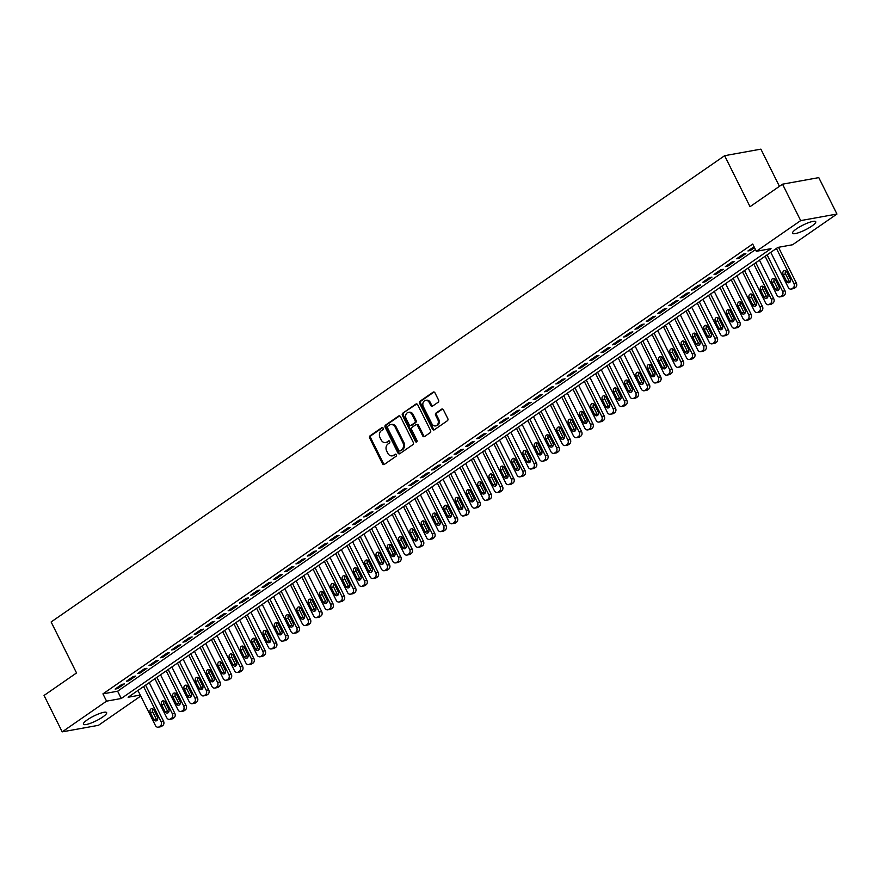 <?xml version="1.0" encoding="UTF-8"?>
<svg xmlns="http://www.w3.org/2000/svg" width="881" height="881" viewBox="0 0 881 881"><rect width="100%" height="100%" fill="white"/><g stroke="black" fill="none" stroke-linecap="round" stroke-linejoin="round"><path stroke-width="1.32" d="M383.136 428.111A1.145 0.914 -100.3 0 0 381.858 427.648L370.075 435.809A1.63 1.31 -100.3 0 0 369.679 438.011L382.508 463.736A1.63 1.31 -100.3 0 0 384.325 464.408L396.109 456.248A1.145 0.914 -100.3 0 0 395.117 454.244L393.587 455.301A5.22 4.185 -100.3 0 1 392.243 455.862A5.22 4.185 -100.3 0 1 387.761 453.175L386.693 451.039A5.22 4.185 -100.3 0 1 387.959 444.002L389.479 442.945A1.145 0.914 -100.3 0 0 388.488 440.94L386.957 441.998A5.22 4.185 -100.3 0 1 385.614 442.57A5.22 4.185 -100.3 0 1 381.132 439.883L380.063 437.736A5.22 4.185 -100.3 0 1 381.33 430.71L382.85 429.653A1.145 0.914 -100.3 0 0 383.136 428.111M811.775 226.109A12.973 2.654 -26.5 0 1 799.827 232.265A12.973 2.654 -26.5 0 1 792.515 233.278A12.973 2.654 -26.5 0 1 796.479 228.873A12.973 2.654 -26.5 0 1 808.428 222.717A12.973 2.654 -26.5 0 1 815.729 221.704A12.973 2.654 -26.5 0 1 811.775 226.109M102.681 717.035A12.973 2.654 -26.5 0 1 90.732 723.191A12.973 2.654 -26.5 0 1 83.42 724.204A12.973 2.654 -26.5 0 1 87.384 719.799A12.973 2.654 -26.5 0 1 99.333 713.632A12.973 2.654 -26.5 0 1 106.634 712.63A12.973 2.654 -26.5 0 1 102.681 717.035M438.154 402.232A1.63 1.31 -100.3 0 0 438.551 400.029L434.95 392.816A1.63 1.31 -100.3 0 0 433.133 392.155L420.039 401.218A1.63 1.31 -100.3 0 0 419.642 403.41L432.472 429.146A1.63 1.31 -100.3 0 0 434.3 429.807L447.383 420.744A1.63 1.31 -100.3 0 0 447.779 418.552L443.429 409.83A1.63 1.31 -100.3 0 0 441.612 409.169L436.007 413.046A1.63 1.31 -100.3 0 0 435.61 415.237L437.769 419.565A4.361 3.491 -100.3 0 1 435.577 425.919A4.361 3.491 -100.3 0 1 431.833 423.673L423.387 406.736A4.361 3.491 -100.3 0 1 425.578 400.381A4.361 3.491 -100.3 0 1 429.322 402.628L430.732 405.447A1.63 1.31 -100.3 0 0 432.549 406.108L438.154 402.232M140.729 696.045L98.474 725.305L62.21 731.858L44.05 695.45L76.537 672.952L51.12 621.975L724.623 155.695L750.039 206.683L782.526 184.184L800.686 220.602L836.95 214.039L792.592 244.753L777.89 247.407L128.119 697.256L140.244 695.065M62.21 731.858L106.557 701.155L121.259 698.501L771.029 248.651L756.327 251.305L800.686 220.602M756.327 251.305L752.693 244.026L102.934 693.876L106.557 701.155M400.459 416.691A1.63 1.31 -100.3 0 0 398.63 416.03L385.548 425.094A1.63 1.31 -100.3 0 0 385.151 427.296L397.981 453.032A1.63 1.31 -100.3 0 0 399.798 453.693L412.892 444.63A1.63 1.31 -100.3 0 0 413.288 442.427L400.459 416.691M402.793 413.156L415.876 404.093A1.63 1.31 -100.3 0 1 417.704 404.753L430.534 430.49A1.63 1.31 -100.3 0 1 430.137 432.692L424.532 436.569A1.63 1.31 -100.3 0 1 422.715 435.908L417.506 425.468A1.63 1.31 -100.3 0 0 415.689 424.807L411.978 427.373A1.63 1.31 -100.3 0 0 411.581 429.576L416.999 440.445A1.145 0.914 -100.3 0 1 415.447 441.513L402.397 415.347A1.63 1.31 -100.3 0 1 402.793 413.156L416.812 403.95M121.897 684.372L115.125 689.063L117.569 688.623L124.353 683.931L121.897 684.372M133.196 676.553L126.424 681.244L128.868 680.804L135.652 676.101L133.196 676.553M144.506 668.723L137.722 673.425L140.167 672.974L146.951 668.283L144.506 668.723M155.805 660.904L149.021 665.596L151.477 665.155L158.25 660.464L155.805 660.904M167.104 653.074L160.32 657.777L162.776 657.325L169.548 652.634L167.104 653.074M178.403 645.255L171.619 649.947L174.075 649.506L180.847 644.815L178.403 645.255M189.701 637.437L182.918 642.128L185.373 641.687L192.157 636.985L189.701 637.437M201 629.607L194.227 634.298L196.672 633.857L203.456 629.166L201 629.607M212.299 621.788L205.526 626.479L207.971 626.039L214.755 621.347L212.299 621.788M223.609 613.958L216.825 618.66L219.27 618.209L226.054 613.517L223.609 613.958M234.908 606.139L228.124 610.83L230.569 610.39L237.352 605.699L234.908 606.139M246.206 598.32L239.423 603.011L241.879 602.571L248.651 597.869L246.206 598.32M257.505 590.49L250.722 595.182L253.177 594.741L259.95 590.05L257.505 590.49M268.804 582.671L262.02 587.363L264.476 586.922L271.26 582.22L268.804 582.671M280.103 574.841L273.33 579.544L275.775 579.092L282.559 574.401L280.103 574.841M291.402 567.023L284.629 571.714L287.074 571.273L293.858 566.582L291.402 567.023M302.701 559.193L295.928 563.895L298.373 563.444L305.156 558.752L302.701 559.193M314.01 551.374L307.227 556.065L309.671 555.625L316.455 550.933L314.01 551.374M325.309 543.555L318.526 548.246L320.981 547.806L327.754 543.103L325.309 543.555M336.608 535.725L329.824 540.416L332.28 539.976L339.053 535.285L336.608 535.725M347.907 527.906L341.123 532.598L343.579 532.157L350.363 527.466L347.907 527.906M359.206 520.076L352.422 524.779L354.878 524.327L361.662 519.636L359.206 520.076M370.505 512.257L363.732 516.949L366.177 516.508L372.96 511.817L370.505 512.257M381.803 504.439L375.031 509.13L377.475 508.689L384.259 503.987L381.803 504.439M393.113 496.609L386.33 501.3L388.774 500.86L395.558 496.168L393.113 496.609M404.412 488.79L397.628 493.481L400.084 493.041L406.857 488.338L404.412 488.79M415.711 480.96L408.927 485.662L411.383 485.211L418.156 480.519L415.711 480.96M427.01 473.141L420.226 477.832L422.682 477.392L429.454 472.701L427.01 473.141M438.309 465.311L431.525 470.014L433.981 469.562L440.764 464.871L438.309 465.311M449.607 457.492L442.835 462.184L445.279 461.743L452.063 457.052L449.607 457.492M460.906 449.673L454.133 454.365L456.578 453.924L463.362 449.222L460.906 449.673M472.216 441.844L465.432 446.535L467.877 446.094L474.661 441.403L472.216 441.844M483.515 434.025L476.731 438.716L479.176 438.275L485.96 433.584L483.515 434.025M494.814 426.195L488.03 430.897L490.486 430.446L497.258 425.754L494.814 426.195M506.112 418.376L499.329 423.067L501.785 422.627L508.557 417.935L506.112 418.376M517.411 410.557L510.628 415.248L513.083 414.808L519.867 410.106L517.411 410.557M528.71 402.727L521.937 407.418L524.382 406.978L531.166 402.287L528.71 402.727M540.009 394.908L533.236 399.6L535.681 399.159L542.465 394.457L540.009 394.908M551.308 387.078L544.535 391.781L546.98 391.329L553.764 386.638L551.308 387.078M562.618 379.259L555.834 383.951L558.279 383.51L565.062 378.819L562.618 379.259M573.916 371.43L567.133 376.132L569.589 375.68L576.361 370.989L573.916 371.43M585.215 363.611L578.432 368.302L580.887 367.862L587.66 363.17L585.215 363.611M596.514 355.792L589.73 360.483L592.186 360.043L598.97 355.34L596.514 355.792M607.813 347.962L601.029 352.653L603.485 352.213L610.269 347.521L607.813 347.962M619.112 340.143L612.339 344.834L614.784 344.394L621.568 339.703L619.112 340.143M630.411 332.313L623.638 337.016L626.083 336.564L632.866 331.873L630.411 332.313M641.72 324.494L634.937 329.186L637.381 328.745L644.165 324.054L641.72 324.494M653.019 316.675L646.236 321.367L648.691 320.926L655.464 316.224L653.019 316.675M664.318 308.846L657.534 313.537L659.99 313.096L666.763 308.405L664.318 308.846M675.617 301.027L668.833 305.718L671.289 305.278L678.062 300.575L675.617 301.027M686.916 293.197L680.132 297.899L682.588 297.448L689.371 292.756L686.916 293.197M698.215 285.378L691.442 290.069L693.887 289.629L700.67 284.937L698.215 285.378M709.513 277.548L702.741 282.25L705.185 281.799L711.969 277.108L709.513 277.548M720.823 269.729L714.039 274.42L716.484 273.98L723.268 269.289L720.823 269.729M732.122 261.91L725.338 266.602L727.783 266.161L734.567 261.459L732.122 261.91M743.421 254.08L736.637 258.772L739.093 258.331L745.866 253.64L743.421 254.08M102.934 693.876L117.636 691.211L755.48 249.609M754.048 246.724L747.936 250.953L750.392 250.512L754.51 247.66M779.432 186.332L760.887 149.142L724.623 155.695M782.526 184.184L818.79 177.621L836.95 214.039M117.636 691.211L121.259 698.501M117.569 688.623L117.107 687.698M128.868 680.804L128.406 679.868M140.167 672.974L139.705 672.049M151.477 665.155L151.003 664.219M162.776 657.325L162.302 656.4M174.075 649.506L173.612 648.57M185.373 641.687L184.911 640.751M196.672 633.857L196.21 632.932M207.971 626.039L207.509 625.103M219.27 618.209L218.807 617.284M230.569 610.39L230.106 609.454M241.879 602.571L241.405 601.635M253.177 594.741L252.715 593.816M264.476 586.922L264.014 585.986M275.775 579.092L275.312 578.167M287.074 571.273L286.611 570.337M298.373 563.444L297.91 562.519M309.671 555.625L309.209 554.689M320.981 547.806L320.508 546.87M332.28 539.976L331.818 539.051M343.579 532.157L343.116 531.221M354.878 524.327L354.415 523.402M366.177 516.508L365.714 515.572M377.475 508.689L377.013 507.753M388.774 500.86L388.312 499.934M400.084 493.041L399.611 492.105M411.383 485.211L410.909 484.286M422.682 477.392L422.219 476.456M433.981 469.562L433.518 468.637M445.279 461.743L444.817 460.807M456.578 453.924L456.116 452.988M467.877 446.094L467.415 445.169M479.176 438.275L478.713 437.339M490.486 430.446L490.012 429.521M501.785 422.627L501.322 421.691M513.083 414.808L512.621 413.872M524.382 406.978L523.92 406.053M535.681 399.159L535.219 398.223M546.98 391.329L546.517 390.404M558.279 383.51L557.816 382.574M569.589 375.68L569.115 374.755M580.887 367.862L580.425 366.925M592.186 360.043L591.724 359.107M603.485 352.213L603.022 351.288M614.784 344.394L614.321 343.458M626.083 336.564L625.62 335.639M637.381 328.745L636.919 327.809M648.691 320.926L648.218 319.99M659.99 313.096L659.517 312.171M671.289 305.278L670.826 304.341M682.588 297.448L682.125 296.523M693.887 289.629L693.424 288.693M705.185 281.799L704.723 280.874M716.484 273.98L716.022 273.044M727.783 266.161L727.321 265.225M739.093 258.331L738.619 257.406M750.392 250.512L749.929 249.576M385.614 442.57L386.594 442.394A5.22 4.185 -100.3 0 0 387.937 441.822L386.957 441.998M389.281 440.896L387.937 441.822M392.243 455.862L393.223 455.686A5.22 4.185 -100.3 0 0 394.567 455.125L393.587 455.301M395.91 454.2L394.567 455.125M382.651 427.604L371.055 435.632A1.63 1.31 -100.3 0 0 370.659 437.824L383.488 463.56A1.63 1.31 -100.3 0 0 384.38 464.375M399.567 415.887L386.528 424.917A1.63 1.31 -100.3 0 0 386.131 427.12L398.961 452.856A1.63 1.31 -100.3 0 0 399.853 453.66M387.761 426.25A1.145 0.914 -100.3 0 0 387.486 427.792L398.752 450.378A1.145 0.914 -100.3 0 0 400.029 450.841L401.637 449.728A5.22 4.185 -100.3 0 0 402.903 442.703L395.206 427.252A5.22 4.185 -100.3 0 0 390.724 424.576A5.22 4.185 -100.3 0 0 389.369 425.138L387.761 426.25M400.392 450.775A1.145 0.914 -100.3 0 0 401.009 450.665L400.029 450.841M390.724 424.576L391.704 424.4A5.22 4.185 -100.3 0 1 396.186 427.076L403.883 442.526A5.22 4.185 -100.3 0 1 402.617 449.552L401.009 450.665M416.107 424.631L417.087 424.455A1.63 1.31 -100.3 0 1 418.486 425.292L423.695 435.732A1.63 1.31 -100.3 0 0 424.587 436.536M403.773 412.98A1.63 1.31 -100.3 0 0 403.377 415.171L416.427 441.337A1.145 0.914 -100.3 0 0 416.878 441.833M412.11 414.632A4.361 3.491 -100.3 0 0 408.366 412.396A4.361 3.491 -100.3 0 0 406.174 418.75L409.158 424.719A1.63 1.31 -100.3 0 0 410.975 425.38L414.687 422.803A1.63 1.31 -100.3 0 0 415.083 420.6L412.11 414.632L413.09 414.455A4.361 3.491 -100.3 0 0 409.346 412.22L408.366 412.396M410.557 425.556L411.537 425.38A1.63 1.31 -100.3 0 0 411.956 425.204L410.975 425.38M413.09 414.455L416.063 420.424A1.63 1.31 -100.3 0 1 415.667 422.627L411.956 425.204M425.578 400.381L426.558 400.205A4.361 3.491 -100.3 0 1 430.302 402.452L431.712 405.271A1.63 1.31 -100.3 0 0 432.604 406.075M435.577 425.919L436.558 425.743A4.361 3.491 -100.3 0 0 438.749 419.389L437.769 419.565M442.548 409.026L436.987 412.87A1.63 1.31 -100.3 0 0 436.591 415.061L438.749 419.389M434.058 392.012L421.019 401.031A1.63 1.31 -100.3 0 0 420.622 403.234L433.452 428.97A1.63 1.31 -100.3 0 0 434.344 429.774M143.592 686.541L161.058 721.572A3.326 2.665 -100.3 0 1 160.254 726.043L159.12 726.825A3.326 2.665 -100.3 0 1 158.261 727.188A3.326 2.665 -100.3 0 1 155.408 725.481L137.943 690.462M145.585 685.165L163.503 721.121A3.326 2.665 79.7 0 1 162.699 725.603L161.564 726.385A3.326 2.665 79.7 0 1 160.705 726.748L158.261 727.188M152.975 708.941A2.665 2.125 -100.3 0 0 152.776 712.09L156.256 719.083A2.665 2.125 -100.3 0 0 157.225 720.184M157.424 717.024L153.944 710.031A2.665 2.125 -100.3 0 0 150.321 712.542L153.812 719.535A2.665 2.125 -100.3 0 0 157.424 717.024M154.891 678.722L172.357 713.742A3.326 2.665 -100.3 0 1 171.553 718.224L170.418 719.006A3.326 2.665 -100.3 0 1 169.559 719.359A3.326 2.665 -100.3 0 1 166.707 717.652L149.241 682.632M156.884 677.346L174.812 713.302A3.326 2.665 79.7 0 1 173.998 717.773L172.874 718.566A3.326 2.665 79.7 0 1 172.004 718.918L169.559 719.359M164.273 701.122A2.665 2.125 -100.3 0 0 164.075 704.271L167.555 711.264A2.665 2.125 -100.3 0 0 168.524 712.355M168.723 709.205L165.243 702.212A2.665 2.125 -100.3 0 0 161.619 704.712L165.11 711.705A2.665 2.125 -100.3 0 0 168.723 709.205M166.201 670.904L183.655 705.923A3.326 2.665 -100.3 0 1 182.852 710.394L181.717 711.176A3.326 2.665 -100.3 0 1 180.858 711.54A3.326 2.665 -100.3 0 1 178.006 709.833L160.54 674.813M168.183 669.527L186.111 705.472A3.326 2.665 79.7 0 1 185.296 709.954L184.173 710.736A3.326 2.665 79.7 0 1 183.314 711.099L180.858 711.54M175.572 693.292A2.665 2.125 -100.3 0 0 175.374 696.453L178.865 703.445A2.665 2.125 -100.3 0 0 179.823 704.536M180.021 701.375L176.541 694.393A2.665 2.125 -100.3 0 0 172.918 696.893L176.409 703.886A2.665 2.125 -100.3 0 0 180.021 701.375M177.499 663.074L194.954 698.093A3.326 2.665 -100.3 0 1 194.15 702.575L193.016 703.357A3.326 2.665 -100.3 0 1 192.157 703.721A3.326 2.665 -100.3 0 1 189.305 702.003L171.85 666.983M179.482 661.697L197.41 697.653A3.326 2.665 79.7 0 1 196.595 702.135L195.472 702.917A3.326 2.665 79.7 0 1 194.613 703.269L192.157 703.721M186.871 685.473A2.665 2.125 -100.3 0 0 186.673 688.623L190.164 695.616A2.665 2.125 -100.3 0 0 191.122 696.717M191.331 693.556L187.84 686.563A2.665 2.125 -100.3 0 0 184.228 689.063L187.708 696.056A2.665 2.125 -100.3 0 0 191.331 693.556M188.798 655.255L206.253 690.275A3.326 2.665 -100.3 0 1 205.449 694.746L204.315 695.538A3.326 2.665 -100.3 0 1 203.456 695.891A3.326 2.665 -100.3 0 1 200.604 694.184L183.149 659.164M190.781 653.878L208.709 689.834A3.326 2.665 79.7 0 1 207.905 694.305L206.771 695.087A3.326 2.665 79.7 0 1 205.912 695.45L203.456 695.891M198.17 677.643A2.665 2.125 -100.3 0 0 197.972 680.804L201.463 687.797A2.665 2.125 -100.3 0 0 202.432 688.887M202.63 685.737L199.139 678.744A2.665 2.125 -100.3 0 0 195.527 681.244L199.007 688.237A2.665 2.125 -100.3 0 0 202.63 685.737M200.097 647.425L217.563 682.445A3.326 2.665 -100.3 0 1 216.748 686.927L215.625 687.709A3.326 2.665 -100.3 0 1 214.755 688.072A3.326 2.665 -100.3 0 1 211.903 686.365L194.448 651.334M202.079 646.048L220.008 682.004A3.326 2.665 79.7 0 1 219.204 686.486L218.07 687.268A3.326 2.665 79.7 0 1 217.211 687.632L214.755 688.072M209.469 669.824A2.665 2.125 -100.3 0 0 209.271 672.974L212.762 679.967A2.665 2.125 -100.3 0 0 213.731 681.068M213.929 677.907L210.438 670.915A2.665 2.125 -100.3 0 0 206.826 673.425L210.306 680.418A2.665 2.125 -100.3 0 0 213.929 677.907M211.396 639.606L228.862 674.626A3.326 2.665 -100.3 0 1 228.047 679.108L226.924 679.89A3.326 2.665 -100.3 0 1 226.065 680.242A3.326 2.665 -100.3 0 1 223.212 678.535L205.747 643.515M213.378 638.229L231.307 674.185A3.326 2.665 79.7 0 1 230.503 678.656L229.368 679.438A3.326 2.665 79.7 0 1 228.509 679.802L226.065 680.242M220.779 662.005A2.665 2.125 -100.3 0 0 220.58 665.155L224.06 672.148A2.665 2.125 -100.3 0 0 225.029 673.238M225.228 670.089L221.737 663.096A2.665 2.125 -100.3 0 0 218.125 665.596L221.616 672.588A2.665 2.125 -100.3 0 0 225.228 670.089M222.695 631.776L240.161 666.807A3.326 2.665 -100.3 0 1 239.346 671.278L238.222 672.06A3.326 2.665 -100.3 0 1 237.363 672.423A3.326 2.665 -100.3 0 1 234.511 670.716L217.045 635.697M224.688 630.411L242.605 666.355A3.326 2.665 79.7 0 1 241.801 670.837L240.667 671.619A3.326 2.665 79.7 0 1 239.808 671.983L237.363 672.423M232.077 654.176A2.665 2.125 -100.3 0 0 231.879 657.336L235.359 664.318A2.665 2.125 -100.3 0 0 236.328 665.419M236.526 662.259L233.047 655.266A2.665 2.125 -100.3 0 0 229.423 657.777L232.914 664.77A2.665 2.125 -100.3 0 0 236.526 662.259M233.994 623.957L251.459 658.977A3.326 2.665 -100.3 0 1 250.656 663.459L249.521 664.241A3.326 2.665 -100.3 0 1 248.662 664.604A3.326 2.665 -100.3 0 1 245.81 662.886L228.344 627.867M235.987 622.581L253.904 658.536A3.326 2.665 79.7 0 1 253.1 663.019L251.977 663.8A3.326 2.665 79.7 0 1 251.107 664.153L248.662 664.604M243.376 646.357A2.665 2.125 -100.3 0 0 243.178 649.506L246.658 656.499A2.665 2.125 -100.3 0 0 247.627 657.589M247.825 654.44L244.345 647.447A2.665 2.125 -100.3 0 0 240.722 649.947L244.213 656.94A2.665 2.125 -100.3 0 0 247.825 654.44M245.303 616.138L262.758 651.158A3.326 2.665 -100.3 0 1 261.954 655.629L260.82 656.411A3.326 2.665 -100.3 0 1 259.961 656.774A3.326 2.665 -100.3 0 1 257.109 655.068L239.643 620.048M247.286 614.762L265.214 650.718A3.326 2.665 79.7 0 1 264.399 655.189L263.276 655.971A3.326 2.665 79.7 0 1 262.417 656.334L259.961 656.774M254.675 638.527A2.665 2.125 -100.3 0 0 254.477 641.687L257.957 648.68A2.665 2.125 -100.3 0 0 258.926 649.771M259.124 646.621L255.644 639.628A2.665 2.125 -100.3 0 0 252.021 642.128L255.512 649.121A2.665 2.125 -100.3 0 0 259.124 646.621M256.602 608.308L274.057 643.328A3.326 2.665 -100.3 0 1 273.253 647.81L272.119 648.592A3.326 2.665 -100.3 0 1 271.26 648.956A3.326 2.665 -100.3 0 1 268.408 647.249L250.953 612.218M258.585 606.932L276.513 642.888A3.326 2.665 79.7 0 1 275.698 647.37L274.575 648.152A3.326 2.665 79.7 0 1 273.716 648.504L271.26 648.956M265.974 630.708A2.665 2.125 -100.3 0 0 265.776 633.857L269.267 640.85A2.665 2.125 -100.3 0 0 270.225 641.952M270.423 638.791L266.943 631.798A2.665 2.125 -100.3 0 0 263.331 634.309L266.811 641.291A2.665 2.125 -100.3 0 0 270.423 638.791M267.901 600.49L285.356 635.509A3.326 2.665 -100.3 0 1 284.552 639.991L283.418 640.773A3.326 2.665 -100.3 0 1 282.559 641.126A3.326 2.665 -100.3 0 1 279.706 639.419L262.252 604.399M269.883 599.113L287.812 635.069A3.326 2.665 79.7 0 1 287.008 639.54L285.873 640.322A3.326 2.665 79.7 0 1 285.015 640.685L282.559 641.126M277.273 622.878A2.665 2.125 -100.3 0 0 277.075 626.039L280.565 633.032A2.665 2.125 -100.3 0 0 281.535 634.122M281.733 630.972L278.242 623.979A2.665 2.125 -100.3 0 0 274.63 626.479L278.11 633.472A2.665 2.125 -100.3 0 0 281.733 630.972M279.2 592.66L296.666 627.69A3.326 2.665 -100.3 0 1 295.851 632.162L294.728 632.943A3.326 2.665 -100.3 0 1 293.858 633.307A3.326 2.665 -100.3 0 1 291.005 631.6L273.55 596.58M281.182 591.294L299.111 627.239A3.326 2.665 79.7 0 1 298.307 631.721L297.172 632.503A3.326 2.665 79.7 0 1 296.313 632.866L293.858 633.307M288.572 615.059A2.665 2.125 -100.3 0 0 288.373 618.22L291.864 625.202A2.665 2.125 -100.3 0 0 292.833 626.303M293.032 623.142L289.541 616.149A2.665 2.125 -100.3 0 0 285.929 618.66L289.409 625.653A2.665 2.125 -100.3 0 0 293.032 623.142M290.499 584.841L307.965 619.861A3.326 2.665 -100.3 0 1 307.15 624.343L306.026 625.125A3.326 2.665 -100.3 0 1 305.167 625.477A3.326 2.665 -100.3 0 1 302.315 623.77L284.849 588.75M292.481 583.464L310.409 619.42A3.326 2.665 79.7 0 1 309.605 623.891L308.471 624.684A3.326 2.665 79.7 0 1 307.612 625.036L305.167 625.477M299.881 607.24A2.665 2.125 -100.3 0 0 299.672 610.39L303.163 617.383A2.665 2.125 -100.3 0 0 304.132 618.473M304.33 615.323L300.839 608.331A2.665 2.125 -100.3 0 0 297.227 610.83L300.718 617.823A2.665 2.125 -100.3 0 0 304.33 615.323M301.798 577.022L319.263 612.042A3.326 2.665 -100.3 0 1 318.448 616.513L317.325 617.295A3.326 2.665 -100.3 0 1 316.466 617.658A3.326 2.665 -100.3 0 1 313.614 615.951L296.148 580.931M303.791 575.645L321.708 611.59A3.326 2.665 79.7 0 1 320.904 616.072L319.77 616.854A3.326 2.665 79.7 0 1 318.911 617.218L316.466 617.658M311.18 599.41A2.665 2.125 -100.3 0 0 310.982 602.571L314.462 609.564A2.665 2.125 -100.3 0 0 315.431 610.654M315.629 607.494L312.138 600.512A2.665 2.125 -100.3 0 0 308.526 603.011L312.017 610.004A2.665 2.125 -100.3 0 0 315.629 607.494M313.096 569.192L330.562 604.212A3.326 2.665 -100.3 0 1 329.758 608.694L328.624 609.476A3.326 2.665 -100.3 0 1 327.765 609.839A3.326 2.665 -100.3 0 1 324.913 608.121L307.447 573.102M315.09 567.816L333.007 603.771A3.326 2.665 79.7 0 1 332.203 608.253L331.069 609.035A3.326 2.665 79.7 0 1 330.21 609.388L327.765 609.839M322.479 591.592A2.665 2.125 -100.3 0 0 322.281 594.741L325.761 601.734A2.665 2.125 -100.3 0 0 326.73 602.835M326.928 599.675L323.448 592.682A2.665 2.125 -100.3 0 0 319.825 595.193L323.316 602.175A2.665 2.125 -100.3 0 0 326.928 599.675M324.395 561.373L341.861 596.393A3.326 2.665 -100.3 0 1 341.057 600.864L339.923 601.657A3.326 2.665 -100.3 0 1 339.064 602.009A3.326 2.665 -100.3 0 1 336.212 600.302L318.746 565.283M326.388 559.997L344.317 595.952A3.326 2.665 79.7 0 1 343.502 600.424L342.379 601.205A3.326 2.665 79.7 0 1 341.509 601.569L339.064 602.009M333.778 583.762A2.665 2.125 -100.3 0 0 333.58 586.922L337.06 593.915A2.665 2.125 -100.3 0 0 338.029 595.005M338.227 591.856L334.747 584.863A2.665 2.125 -100.3 0 0 331.124 587.363L334.615 594.356A2.665 2.125 -100.3 0 0 338.227 591.856M335.705 553.543L353.16 588.563A3.326 2.665 -100.3 0 1 352.356 593.045L351.222 593.827A3.326 2.665 -100.3 0 1 350.363 594.19A3.326 2.665 -100.3 0 1 347.51 592.484L330.056 557.453M337.687 552.167L355.616 588.123A3.326 2.665 79.7 0 1 354.801 592.605L353.677 593.387A3.326 2.665 79.7 0 1 352.818 593.75L350.363 594.19M345.077 575.943A2.665 2.125 -100.3 0 0 344.878 579.092L348.369 586.085A2.665 2.125 -100.3 0 0 349.328 587.187M349.526 584.026L346.046 577.033A2.665 2.125 -100.3 0 0 342.434 579.544L345.914 586.537A2.665 2.125 -100.3 0 0 349.526 584.026M347.004 545.724L364.459 580.744A3.326 2.665 -100.3 0 1 363.655 585.226L362.52 586.008A3.326 2.665 -100.3 0 1 361.662 586.361A3.326 2.665 -100.3 0 1 358.809 584.654L341.354 549.634M348.986 544.348L366.914 580.304A3.326 2.665 79.7 0 1 366.111 584.775L364.976 585.557A3.326 2.665 79.7 0 1 364.117 585.92L361.662 586.361M356.376 568.124A2.665 2.125 -100.3 0 0 356.177 571.273L359.668 578.266A2.665 2.125 -100.3 0 0 360.637 579.357M360.836 576.207L357.345 569.214A2.665 2.125 -100.3 0 0 353.733 571.714L357.212 578.707A2.665 2.125 -100.3 0 0 360.836 576.207M358.303 537.895L375.758 572.925A3.326 2.665 -100.3 0 1 374.954 577.396L373.83 578.178A3.326 2.665 -100.3 0 1 372.96 578.542A3.326 2.665 -100.3 0 1 370.108 576.835L352.653 541.815M360.285 536.529L378.213 572.474A3.326 2.665 79.7 0 1 377.409 576.956L376.275 577.738A3.326 2.665 79.7 0 1 375.416 578.101L372.96 578.542M367.674 560.294A2.665 2.125 -100.3 0 0 367.476 563.455L370.967 570.436A2.665 2.125 -100.3 0 0 371.936 571.538M372.134 568.377L368.643 561.395A2.665 2.125 -100.3 0 0 365.031 563.895L368.511 570.888A2.665 2.125 -100.3 0 0 372.134 568.377M369.602 530.076L387.067 565.095A3.326 2.665 -100.3 0 1 386.252 569.578L385.129 570.359A3.326 2.665 -100.3 0 1 384.27 570.723A3.326 2.665 -100.3 0 1 381.418 569.005L363.952 533.985M371.584 528.699L389.512 564.655A3.326 2.665 79.7 0 1 388.708 569.137L387.574 569.919A3.326 2.665 79.7 0 1 386.715 570.271L384.27 570.723M378.973 552.475A2.665 2.125 -100.3 0 0 378.775 555.625L382.266 562.618A2.665 2.125 -100.3 0 0 383.235 563.708M383.433 560.558L379.942 553.565A2.665 2.125 -100.3 0 0 376.33 556.065L379.81 563.058A2.665 2.125 -100.3 0 0 383.433 560.558M380.9 522.257L398.366 557.277A3.326 2.665 -100.3 0 1 397.551 561.748L396.428 562.53A3.326 2.665 -100.3 0 1 395.569 562.893A3.326 2.665 -100.3 0 1 392.717 561.186L375.251 526.166M382.883 520.88L400.811 556.836A3.326 2.665 79.7 0 1 400.007 561.307L398.873 562.089A3.326 2.665 79.7 0 1 398.014 562.452L395.569 562.893M390.283 544.645A2.665 2.125 -100.3 0 0 390.085 547.806L393.565 554.799A2.665 2.125 -100.3 0 0 394.534 555.889M394.732 552.739L391.241 545.746A2.665 2.125 -100.3 0 0 387.629 548.246L391.12 555.239A2.665 2.125 -100.3 0 0 394.732 552.739M392.199 514.427L409.665 549.447A3.326 2.665 -100.3 0 1 408.861 553.929L407.727 554.711A3.326 2.665 -100.3 0 1 406.868 555.074A3.326 2.665 -100.3 0 1 404.016 553.367L386.55 518.336M394.192 513.05L412.11 549.006A3.326 2.665 79.7 0 1 411.306 553.488L410.172 554.27A3.326 2.665 79.7 0 1 409.313 554.623L406.868 555.074M401.582 536.826A2.665 2.125 -100.3 0 0 401.384 539.976L404.864 546.969A2.665 2.125 -100.3 0 0 405.833 548.07M406.031 544.91L402.551 537.917A2.665 2.125 -100.3 0 0 398.928 540.427L402.419 547.409A2.665 2.125 -100.3 0 0 406.031 544.91M403.498 506.608L420.964 541.628A3.326 2.665 -100.3 0 1 420.16 546.11L419.026 546.892A3.326 2.665 -100.3 0 1 418.167 547.244A3.326 2.665 -100.3 0 1 415.314 545.537L397.849 510.517M405.491 505.231L423.42 541.187A3.326 2.665 79.7 0 1 422.605 545.658L421.481 546.44A3.326 2.665 79.7 0 1 420.611 546.804L418.167 547.244M412.881 528.996A2.665 2.125 -100.3 0 0 412.682 532.157L416.162 539.15A2.665 2.125 -100.3 0 0 417.131 540.24M417.33 537.091L413.85 530.098A2.665 2.125 -100.3 0 0 410.227 532.598L413.718 539.59A2.665 2.125 -100.3 0 0 417.33 537.091M414.808 498.778L432.263 533.809A3.326 2.665 -100.3 0 1 431.459 538.28L430.324 539.062A3.326 2.665 -100.3 0 1 429.465 539.425A3.326 2.665 -100.3 0 1 426.613 537.718L409.147 502.699M416.79 497.413L434.718 533.357A3.326 2.665 79.7 0 1 433.904 537.839L432.78 538.621A3.326 2.665 79.7 0 1 431.921 538.985L429.465 539.425M424.179 521.178A2.665 2.125 -100.3 0 0 423.981 524.338L427.472 531.32A2.665 2.125 -100.3 0 0 428.43 532.421M428.629 529.261L425.149 522.268A2.665 2.125 -100.3 0 0 421.525 524.779L425.016 531.772A2.665 2.125 -100.3 0 0 428.629 529.261M426.107 490.959L443.561 525.979A3.326 2.665 -100.3 0 1 442.758 530.461L441.623 531.243A3.326 2.665 -100.3 0 1 440.764 531.595A3.326 2.665 -100.3 0 1 437.912 529.888L420.457 494.869M428.089 489.583L446.017 525.539A3.326 2.665 79.7 0 1 445.202 530.021L444.079 530.803A3.326 2.665 79.7 0 1 443.22 531.155L440.764 531.595M435.478 513.359A2.665 2.125 -100.3 0 0 435.28 516.508L438.771 523.501A2.665 2.125 -100.3 0 0 439.729 524.591M439.938 521.442L436.447 514.449A2.665 2.125 -100.3 0 0 432.835 516.949L436.315 523.942A2.665 2.125 -100.3 0 0 439.938 521.442M437.405 483.14L454.86 518.16A3.326 2.665 -100.3 0 1 454.056 522.631L452.922 523.413A3.326 2.665 -100.3 0 1 452.063 523.777A3.326 2.665 -100.3 0 1 449.211 522.07L431.756 487.05M439.388 481.764L457.316 517.709A3.326 2.665 79.7 0 1 456.512 522.191L455.378 522.973A3.326 2.665 79.7 0 1 454.519 523.336L452.063 523.777M446.777 505.529A2.665 2.125 -100.3 0 0 446.579 508.689L450.07 515.682A2.665 2.125 -100.3 0 0 451.039 516.773M451.237 513.612L447.746 506.63A2.665 2.125 -100.3 0 0 444.134 509.13L447.614 516.123A2.665 2.125 -100.3 0 0 451.237 513.612M448.704 475.311L466.17 510.33A3.326 2.665 -100.3 0 1 465.355 514.812L464.232 515.594A3.326 2.665 -100.3 0 1 463.362 515.958A3.326 2.665 -100.3 0 1 460.51 514.251L443.055 479.22M450.687 473.934L468.615 509.89A3.326 2.665 79.7 0 1 467.811 514.372L466.677 515.154A3.326 2.665 79.7 0 1 465.818 515.506L463.362 515.958M458.076 497.71A2.665 2.125 -100.3 0 0 457.878 500.86L461.369 507.852A2.665 2.125 -100.3 0 0 462.338 508.954M462.536 505.793L459.045 498.8A2.665 2.125 -100.3 0 0 455.433 501.311L458.913 508.293A2.665 2.125 -100.3 0 0 462.536 505.793M460.003 467.492L477.469 502.511A3.326 2.665 -100.3 0 1 476.654 506.993L475.531 507.775A3.326 2.665 -100.3 0 1 474.672 508.128A3.326 2.665 -100.3 0 1 471.82 506.421L454.354 471.401M461.985 466.115L479.914 502.071A3.326 2.665 79.7 0 1 479.11 506.542L477.976 507.324A3.326 2.665 79.7 0 1 477.117 507.687L474.672 508.128M469.386 489.88A2.665 2.125 -100.3 0 0 469.188 493.041L472.668 500.034A2.665 2.125 -100.3 0 0 473.637 501.124M473.835 497.974L470.344 490.981A2.665 2.125 -100.3 0 0 466.732 493.481L470.223 500.474A2.665 2.125 -100.3 0 0 473.835 497.974M471.302 459.662L488.768 494.682A3.326 2.665 -100.3 0 1 487.953 499.164L486.83 499.945A3.326 2.665 -100.3 0 1 485.971 500.309A3.326 2.665 -100.3 0 1 483.118 498.602L465.653 463.571M473.295 458.285L491.213 494.241A3.326 2.665 79.7 0 1 490.409 498.723L489.274 499.505A3.326 2.665 79.7 0 1 488.415 499.868L485.971 500.309M480.685 482.061A2.665 2.125 -100.3 0 0 480.486 485.211L483.966 492.204A2.665 2.125 -100.3 0 0 484.935 493.305M485.134 490.144L481.654 483.151A2.665 2.125 -100.3 0 0 478.031 485.662L481.522 492.655A2.665 2.125 -100.3 0 0 485.134 490.144M482.601 451.843L500.067 486.863A3.326 2.665 -100.3 0 1 499.263 491.345L498.128 492.127A3.326 2.665 -100.3 0 1 497.269 492.479A3.326 2.665 -100.3 0 1 494.417 490.772L476.951 455.752M484.594 450.466L502.511 486.422A3.326 2.665 79.7 0 1 501.707 490.893L500.584 491.675A3.326 2.665 79.7 0 1 499.714 492.039L497.269 492.479M491.983 474.242A2.665 2.125 -100.3 0 0 491.785 477.392L495.265 484.385A2.665 2.125 -100.3 0 0 496.234 485.475M496.432 482.325L492.953 475.333A2.665 2.125 -100.3 0 0 489.329 477.832L492.82 484.825A2.665 2.125 -100.3 0 0 496.432 482.325M493.911 444.013L511.365 479.044A3.326 2.665 -100.3 0 1 510.562 483.515L509.427 484.297A3.326 2.665 -100.3 0 1 508.568 484.66A3.326 2.665 -100.3 0 1 505.716 482.953L488.25 447.933M495.893 442.647L513.821 478.592A3.326 2.665 79.7 0 1 513.006 483.074L511.883 483.856A3.326 2.665 79.7 0 1 511.024 484.22L508.568 484.66M503.282 466.412A2.665 2.125 -100.3 0 0 503.084 469.573L506.564 476.555A2.665 2.125 -100.3 0 0 507.533 477.656M507.731 474.496L504.251 467.514A2.665 2.125 -100.3 0 0 500.628 470.014L504.119 477.006A2.665 2.125 -100.3 0 0 507.731 474.496M505.209 436.194L522.664 471.214A3.326 2.665 -100.3 0 1 521.86 475.696L520.726 476.478A3.326 2.665 -100.3 0 1 519.867 476.841A3.326 2.665 -100.3 0 1 517.015 475.123L499.56 440.104M507.192 434.818L525.12 470.773A3.326 2.665 79.7 0 1 524.305 475.255L523.182 476.037A3.326 2.665 79.7 0 1 522.323 476.39L519.867 476.841M514.581 458.594A2.665 2.125 -100.3 0 0 514.383 461.743L517.874 468.736A2.665 2.125 -100.3 0 0 518.832 469.826M519.03 466.677L515.55 459.684A2.665 2.125 -100.3 0 0 511.938 462.184L515.418 469.177A2.665 2.125 -100.3 0 0 519.03 466.677M516.508 428.375L533.963 463.395A3.326 2.665 -100.3 0 1 533.159 467.866L532.025 468.648A3.326 2.665 -100.3 0 1 531.166 469.011A3.326 2.665 -100.3 0 1 528.314 467.304L510.859 432.285M518.491 426.999L536.419 462.954A3.326 2.665 79.7 0 1 535.615 467.426L534.481 468.207A3.326 2.665 79.7 0 1 533.622 468.571L531.166 469.011M525.88 450.764A2.665 2.125 -100.3 0 0 525.682 453.924L529.173 460.917A2.665 2.125 -100.3 0 0 530.142 462.007M530.34 458.858L526.849 451.865A2.665 2.125 -100.3 0 0 523.237 454.365L526.717 461.358A2.665 2.125 -100.3 0 0 530.34 458.858M527.807 420.545L545.273 455.565A3.326 2.665 -100.3 0 1 544.458 460.047L543.335 460.829A3.326 2.665 -100.3 0 1 542.465 461.192A3.326 2.665 -100.3 0 1 539.613 459.486L522.158 424.455M529.789 419.169L547.718 455.125A3.326 2.665 79.7 0 1 546.914 459.607L545.78 460.389A3.326 2.665 79.7 0 1 544.921 460.741L542.465 461.192M537.179 442.945A2.665 2.125 -100.3 0 0 536.981 446.094L540.471 453.087A2.665 2.125 -100.3 0 0 541.441 454.189M541.639 451.028L538.148 444.035A2.665 2.125 -100.3 0 0 534.536 446.546L538.016 453.528A2.665 2.125 -100.3 0 0 541.639 451.028M539.106 412.726L556.572 447.746A3.326 2.665 -100.3 0 1 555.757 452.228L554.634 453.01A3.326 2.665 -100.3 0 1 553.775 453.363A3.326 2.665 -100.3 0 1 550.922 451.656L533.457 416.636M541.088 411.35L559.017 447.306A3.326 2.665 79.7 0 1 558.213 451.777L557.078 452.559A3.326 2.665 79.7 0 1 556.219 452.922L553.775 453.363M548.489 435.115A2.665 2.125 -100.3 0 0 548.279 438.275L551.77 445.268A2.665 2.125 -100.3 0 0 552.739 446.359M552.938 443.209L549.447 436.216A2.665 2.125 -100.3 0 0 545.835 438.716L549.326 445.709A2.665 2.125 -100.3 0 0 552.938 443.209M550.405 404.897L567.871 439.927A3.326 2.665 -100.3 0 1 567.056 444.398L565.932 445.18A3.326 2.665 -100.3 0 1 565.073 445.544A3.326 2.665 -100.3 0 1 562.221 443.837L544.755 408.817M552.398 403.531L570.315 439.476A3.326 2.665 79.7 0 1 569.511 443.958L568.377 444.74A3.326 2.665 79.7 0 1 567.518 445.103L565.073 445.544M559.787 427.296A2.665 2.125 -100.3 0 0 559.589 430.457L563.069 437.439A2.665 2.125 -100.3 0 0 564.038 438.54M564.236 435.379L560.745 428.386A2.665 2.125 -100.3 0 0 557.133 430.897L560.624 437.89A2.665 2.125 -100.3 0 0 564.236 435.379M561.704 397.078L579.169 432.097A3.326 2.665 -100.3 0 1 578.365 436.58L577.231 437.361A3.326 2.665 -100.3 0 1 576.372 437.714A3.326 2.665 -100.3 0 1 573.52 436.007L556.054 400.987M563.697 395.701L581.614 431.657A3.326 2.665 79.7 0 1 580.81 436.139L579.676 436.921A3.326 2.665 79.7 0 1 578.817 437.273L576.372 437.714M571.086 419.477A2.665 2.125 -100.3 0 0 570.888 422.627L574.368 429.62A2.665 2.125 -100.3 0 0 575.337 430.71M575.535 427.56L572.055 420.567A2.665 2.125 -100.3 0 0 568.432 423.067L571.923 430.06A2.665 2.125 -100.3 0 0 575.535 427.56M573.002 389.259L590.468 424.279A3.326 2.665 -100.3 0 1 589.664 428.75L588.53 429.532A3.326 2.665 -100.3 0 1 587.671 429.895A3.326 2.665 -100.3 0 1 584.819 428.188L567.353 393.168M574.996 387.882L592.924 423.827A3.326 2.665 79.7 0 1 592.109 428.309L590.986 429.091A3.326 2.665 79.7 0 1 590.116 429.454L587.671 429.895M582.385 411.647A2.665 2.125 -100.3 0 0 582.187 414.808L585.667 421.801A2.665 2.125 -100.3 0 0 586.636 422.891M586.834 419.73L583.354 412.749A2.665 2.125 -100.3 0 0 579.731 415.248L583.222 422.241A2.665 2.125 -100.3 0 0 586.834 419.73M584.312 381.429L601.767 416.449A3.326 2.665 -100.3 0 1 600.963 420.931L599.829 421.713A3.326 2.665 -100.3 0 1 598.97 422.076A3.326 2.665 -100.3 0 1 596.118 420.369L578.663 385.338M586.294 380.052L604.223 416.008A3.326 2.665 79.7 0 1 603.408 420.49L602.285 421.272A3.326 2.665 79.7 0 1 601.426 421.625L598.97 422.076M593.684 403.828A2.665 2.125 -100.3 0 0 593.486 406.978L596.977 413.971A2.665 2.125 -100.3 0 0 597.935 415.072M598.133 411.912L594.653 404.919A2.665 2.125 -100.3 0 0 591.041 407.429L594.521 414.411A2.665 2.125 -100.3 0 0 598.133 411.912M595.611 373.61L613.066 408.63A3.326 2.665 -100.3 0 1 612.262 413.112L611.128 413.894A3.326 2.665 -100.3 0 1 610.269 414.246A3.326 2.665 -100.3 0 1 607.416 412.539L589.962 377.52M597.593 372.234L615.522 408.189A3.326 2.665 79.7 0 1 614.718 412.66L613.583 413.442A3.326 2.665 79.7 0 1 612.724 413.806L610.269 414.246M604.983 395.998A2.665 2.125 -100.3 0 0 604.784 399.159L608.275 406.152A2.665 2.125 -100.3 0 0 609.245 407.242M609.443 404.093L605.952 397.1A2.665 2.125 -100.3 0 0 602.34 399.6L605.82 406.593A2.665 2.125 -100.3 0 0 609.443 404.093M606.91 365.78L624.365 400.8A3.326 2.665 -100.3 0 1 623.561 405.282L622.438 406.064A3.326 2.665 -100.3 0 1 621.568 406.427A3.326 2.665 -100.3 0 1 618.715 404.72L601.26 369.701M608.892 364.404L626.82 400.359A3.326 2.665 79.7 0 1 626.017 404.842L624.882 405.623A3.326 2.665 79.7 0 1 624.023 405.987L621.568 406.427M616.282 388.18A2.665 2.125 -100.3 0 0 616.083 391.329L619.574 398.322A2.665 2.125 -100.3 0 0 620.543 399.423M620.742 396.263L617.251 389.27A2.665 2.125 -100.3 0 0 613.639 391.781L617.118 398.774A2.665 2.125 -100.3 0 0 620.742 396.263M618.209 357.961L635.675 392.981A3.326 2.665 -100.3 0 1 634.86 397.463L633.736 398.245A3.326 2.665 -100.3 0 1 632.877 398.597A3.326 2.665 -100.3 0 1 630.025 396.89L612.559 361.871M620.191 356.585L638.119 392.541A3.326 2.665 79.7 0 1 637.315 397.012L636.181 397.794A3.326 2.665 79.7 0 1 635.322 398.157L632.877 398.597M627.58 380.361A2.665 2.125 -100.3 0 0 627.382 383.51L630.873 390.503A2.665 2.125 -100.3 0 0 631.842 391.593M632.04 388.444L628.549 381.451A2.665 2.125 -100.3 0 0 624.937 383.951L628.417 390.944A2.665 2.125 -100.3 0 0 632.04 388.444M629.508 350.131L646.973 385.162A3.326 2.665 -100.3 0 1 646.158 389.633L645.035 390.415A3.326 2.665 -100.3 0 1 644.176 390.779A3.326 2.665 -100.3 0 1 641.324 389.072L623.858 354.052M631.49 348.766L649.418 384.711A3.326 2.665 79.7 0 1 648.614 389.193L647.48 389.975A3.326 2.665 79.7 0 1 646.621 390.338L644.176 390.779M638.89 372.531A2.665 2.125 -100.3 0 0 638.692 375.691L642.172 382.673A2.665 2.125 -100.3 0 0 643.141 383.775M643.339 380.614L639.848 373.632A2.665 2.125 -100.3 0 0 636.236 376.132L639.727 383.125A2.665 2.125 -100.3 0 0 643.339 380.614M640.806 342.313L658.272 377.332A3.326 2.665 -100.3 0 1 657.468 381.814L656.334 382.596A3.326 2.665 -100.3 0 1 655.475 382.96A3.326 2.665 -100.3 0 1 652.623 381.242L635.157 346.222M642.8 340.936L660.717 376.892A3.326 2.665 79.7 0 1 659.913 381.374L658.779 382.156A3.326 2.665 79.7 0 1 657.92 382.508L655.475 382.96M650.189 364.712A2.665 2.125 -100.3 0 0 649.991 367.862L653.471 374.854A2.665 2.125 -100.3 0 0 654.44 375.945M654.638 372.795L651.158 365.802A2.665 2.125 -100.3 0 0 647.535 368.302L651.026 375.295A2.665 2.125 -100.3 0 0 654.638 372.795M652.105 334.494L669.571 369.513A3.326 2.665 -100.3 0 1 668.767 373.985L667.633 374.766A3.326 2.665 -100.3 0 1 666.774 375.13A3.326 2.665 -100.3 0 1 663.922 373.423L646.456 338.403M654.098 333.117L672.027 369.073A3.326 2.665 79.7 0 1 671.212 373.544L670.089 374.326A3.326 2.665 79.7 0 1 669.219 374.689L666.774 375.13M661.488 356.882A2.665 2.125 -100.3 0 0 661.29 360.043L664.77 367.036A2.665 2.125 -100.3 0 0 665.739 368.126M665.937 364.976L662.457 357.983A2.665 2.125 -100.3 0 0 658.834 360.483L662.325 367.476A2.665 2.125 -100.3 0 0 665.937 364.976M663.415 326.664L680.87 361.684A3.326 2.665 -100.3 0 1 680.066 366.166L678.932 366.948A3.326 2.665 -100.3 0 1 678.073 367.311A3.326 2.665 -100.3 0 1 675.22 365.604L657.755 330.573M665.397 325.287L683.326 361.243A3.326 2.665 79.7 0 1 682.511 365.725L681.387 366.507A3.326 2.665 79.7 0 1 680.528 366.859L678.073 367.311M672.787 349.063A2.665 2.125 -100.3 0 0 672.588 352.213L676.079 359.206A2.665 2.125 -100.3 0 0 677.037 360.307M677.236 357.146L673.756 350.153A2.665 2.125 -100.3 0 0 670.133 352.664L673.624 359.646A2.665 2.125 -100.3 0 0 677.236 357.146M674.714 318.845L692.169 353.865A3.326 2.665 -100.3 0 1 691.365 358.347L690.23 359.129A3.326 2.665 -100.3 0 1 689.371 359.481A3.326 2.665 -100.3 0 1 686.519 357.774L669.064 322.754M676.696 317.468L694.624 353.424A3.326 2.665 79.7 0 1 693.81 357.895L692.686 358.677A3.326 2.665 79.7 0 1 691.827 359.041L689.371 359.481M684.085 341.233A2.665 2.125 -100.3 0 0 683.887 344.394L687.378 351.387A2.665 2.125 -100.3 0 0 688.336 352.477M688.546 349.328L685.055 342.335A2.665 2.125 -100.3 0 0 681.442 344.834L684.922 351.827A2.665 2.125 -100.3 0 0 688.546 349.328M686.013 311.015L703.467 346.046A3.326 2.665 -100.3 0 1 702.664 350.517L701.529 351.299A3.326 2.665 -100.3 0 1 700.67 351.662A3.326 2.665 -100.3 0 1 697.818 349.955L680.363 314.935M687.995 309.649L705.923 345.594A3.326 2.665 79.7 0 1 705.119 350.076L703.985 350.858A3.326 2.665 79.7 0 1 703.126 351.222L700.67 351.662M695.384 333.414A2.665 2.125 -100.3 0 0 695.186 336.575L698.677 343.557A2.665 2.125 -100.3 0 0 699.646 344.658M699.844 341.498L696.353 334.505A2.665 2.125 -100.3 0 0 692.741 337.016L696.221 344.008A2.665 2.125 -100.3 0 0 699.844 341.498M697.312 303.196L714.777 338.216A3.326 2.665 -100.3 0 1 713.962 342.698L712.839 343.48A3.326 2.665 -100.3 0 1 711.969 343.832A3.326 2.665 -100.3 0 1 709.117 342.125L691.662 307.106M699.294 301.82L717.222 337.775A3.326 2.665 79.7 0 1 716.418 342.257L715.284 343.039A3.326 2.665 79.7 0 1 714.425 343.392L711.969 343.832M706.683 325.596A2.665 2.125 -100.3 0 0 706.485 328.745L709.976 335.738A2.665 2.125 -100.3 0 0 710.945 336.828M711.143 333.679L707.652 326.686A2.665 2.125 -100.3 0 0 704.04 329.186L707.52 336.179A2.665 2.125 -100.3 0 0 711.143 333.679M708.61 295.377L726.076 330.397A3.326 2.665 -100.3 0 1 725.261 334.868L724.138 335.65A3.326 2.665 -100.3 0 1 723.279 336.013A3.326 2.665 -100.3 0 1 720.427 334.306L702.961 299.287M710.593 294.001L728.521 329.946A3.326 2.665 79.7 0 1 727.717 334.428L726.583 335.209A3.326 2.665 79.7 0 1 725.724 335.573L723.279 336.013M717.993 317.766A2.665 2.125 -100.3 0 0 717.795 320.926L721.275 327.919A2.665 2.125 -100.3 0 0 722.244 329.009M722.442 325.849L718.951 318.867A2.665 2.125 -100.3 0 0 715.339 321.367L718.83 328.36A2.665 2.125 -100.3 0 0 722.442 325.849M719.909 287.547L737.375 322.567A3.326 2.665 -100.3 0 1 736.56 327.049L735.437 327.831A3.326 2.665 -100.3 0 1 734.578 328.195A3.326 2.665 -100.3 0 1 731.726 326.488L714.26 291.457M721.902 286.171L739.82 322.127A3.326 2.665 79.7 0 1 739.016 326.609L737.882 327.391A3.326 2.665 79.7 0 1 737.023 327.743L734.578 328.195M729.292 309.947A2.665 2.125 -100.3 0 0 729.094 313.096L732.574 320.089A2.665 2.125 -100.3 0 0 733.543 321.191M733.741 318.03L730.261 311.037A2.665 2.125 -100.3 0 0 726.638 313.548L730.129 320.53A2.665 2.125 -100.3 0 0 733.741 318.03M731.208 279.729L748.674 314.748A3.326 2.665 -100.3 0 1 747.87 319.23L746.736 320.012A3.326 2.665 -100.3 0 1 745.877 320.365A3.326 2.665 -100.3 0 1 743.024 318.658L725.559 283.638M733.201 278.352L751.119 314.308A3.326 2.665 79.7 0 1 750.315 318.779L749.191 319.561A3.326 2.665 79.7 0 1 748.321 319.924L745.877 320.365M740.591 302.117A2.665 2.125 -100.3 0 0 740.392 305.278L743.872 312.27A2.665 2.125 -100.3 0 0 744.841 313.361M745.04 310.211L741.56 303.218A2.665 2.125 -100.3 0 0 737.937 305.718L741.428 312.711A2.665 2.125 -100.3 0 0 745.04 310.211M742.518 271.899L759.973 306.918A3.326 2.665 -100.3 0 1 759.169 311.4L758.034 312.182A3.326 2.665 -100.3 0 1 757.175 312.546A3.326 2.665 -100.3 0 1 754.323 310.839L736.857 275.819M744.5 270.522L762.428 306.478A3.326 2.665 79.7 0 1 761.613 310.96L760.49 311.742A3.326 2.665 79.7 0 1 759.631 312.105L757.175 312.546M751.889 294.298A2.665 2.125 -100.3 0 0 751.691 297.448L755.171 304.441A2.665 2.125 -100.3 0 0 756.14 305.542M756.338 302.381L752.859 295.388A2.665 2.125 -100.3 0 0 749.235 297.899L752.726 304.892A2.665 2.125 -100.3 0 0 756.338 302.381M753.817 264.08L771.271 299.1A3.326 2.665 -100.3 0 1 770.468 303.582L769.333 304.363A3.326 2.665 -100.3 0 1 768.474 304.716A3.326 2.665 -100.3 0 1 765.622 303.009L748.167 267.989M755.799 262.703L773.727 298.659A3.326 2.665 79.7 0 1 772.912 303.13L771.789 303.912A3.326 2.665 79.7 0 1 770.93 304.275L768.474 304.716M763.188 286.479A2.665 2.125 -100.3 0 0 762.99 289.629L766.481 296.622A2.665 2.125 -100.3 0 0 767.439 297.712M767.637 294.562L764.157 287.569A2.665 2.125 -100.3 0 0 760.545 290.069L764.025 297.062A2.665 2.125 -100.3 0 0 767.637 294.562M765.115 256.25L782.57 291.281A3.326 2.665 -100.3 0 1 781.766 295.752L780.632 296.534A3.326 2.665 -100.3 0 1 779.773 296.897A3.326 2.665 -100.3 0 1 776.921 295.19L759.466 260.17M767.098 254.884L785.026 290.829A3.326 2.665 79.7 0 1 784.222 295.311L783.088 296.093A3.326 2.665 79.7 0 1 782.229 296.457L779.773 296.897M774.487 278.649A2.665 2.125 -100.3 0 0 774.289 281.81L777.78 288.803A2.665 2.125 -100.3 0 0 778.749 289.893M778.947 286.732L775.456 279.751A2.665 2.125 -100.3 0 0 771.844 282.25L775.324 289.243A2.665 2.125 -100.3 0 0 778.947 286.732M776.414 248.431L793.88 283.451A3.326 2.665 -100.3 0 1 793.065 287.933L791.942 288.715A3.326 2.665 -100.3 0 1 791.072 289.078A3.326 2.665 -100.3 0 1 788.22 287.36L770.765 252.34M778.518 247.297L796.325 283.01A3.326 2.665 79.7 0 1 795.521 287.492L794.387 288.274A3.326 2.665 79.7 0 1 793.528 288.627L791.072 289.078M785.786 270.83A2.665 2.125 -100.3 0 0 785.588 273.98L789.079 280.973A2.665 2.125 -100.3 0 0 790.048 282.063M790.246 278.914L786.755 271.921A2.665 2.125 -100.3 0 0 783.143 274.42L786.623 281.413A2.665 2.125 -100.3 0 0 790.246 278.914M382.475 427.538L381.858 427.648M395.734 454.133L395.117 454.244M389.105 440.83L388.488 440.94M383.488 463.56L382.508 463.736M370.659 437.824L369.679 438.011M371.055 435.632L370.075 435.809M398.961 452.856L397.981 453.032M386.131 427.12L385.151 427.296M386.528 424.917L385.548 425.094M399.511 415.876L398.63 416.03M402.617 449.552L401.637 449.728M403.883 442.526L402.903 442.703M396.186 427.076L395.206 427.252M416.757 403.939L415.876 404.093M423.695 435.732L422.715 435.908M418.486 425.292L417.506 425.468M416.427 441.337L415.447 441.513M403.377 415.171L402.397 415.347M415.667 422.627L414.687 422.803M416.063 420.424L415.083 420.6M431.712 405.271L430.732 405.447M430.302 402.452L429.322 402.628M436.591 415.061L435.61 415.237M436.987 412.87L436.007 413.046M442.493 409.004L441.612 409.169M433.452 428.97L432.472 429.146M420.622 403.234L419.642 403.41M421.019 401.031L420.039 401.218M434.014 391.99L433.133 392.155M161.058 721.572L163.503 721.121M159.12 726.825L161.564 726.385M160.254 726.043L162.699 725.603M156.256 719.083L153.812 719.535M152.776 712.09L150.321 712.542M172.357 713.742L174.812 713.302M170.418 719.006L172.874 718.566M171.553 718.224L173.998 717.773M167.555 711.264L165.11 711.705M164.075 704.271L161.619 704.712M183.655 705.923L186.111 705.472M181.717 711.176L184.173 710.736M182.852 710.394L185.296 709.954M178.865 703.445L176.409 703.886M175.374 696.453L172.918 696.893M194.954 698.093L197.41 697.653M193.016 703.357L195.472 702.917M194.15 702.575L196.595 702.135M190.164 695.616L187.708 696.056M186.673 688.623L184.228 689.063M206.253 690.275L208.709 689.834M204.315 695.538L206.771 695.087M205.449 694.746L207.905 694.305M201.463 687.797L199.007 688.237M197.972 680.804L195.527 681.244M217.563 682.445L220.008 682.004M215.625 687.709L218.07 687.268M216.748 686.927L219.204 686.486M212.762 679.967L210.306 680.418M209.271 672.974L206.826 673.425M228.862 674.626L231.307 674.185M226.924 679.89L229.368 679.438M228.047 679.108L230.503 678.656M224.06 672.148L221.616 672.588M220.58 665.155L218.125 665.596M240.161 666.807L242.605 666.355M238.222 672.06L240.667 671.619M239.346 671.278L241.801 670.837M235.359 664.318L232.914 664.77M231.879 657.336L229.423 657.777M251.459 658.977L253.904 658.536M249.521 664.241L251.977 663.8M250.656 663.459L253.1 663.019M246.658 656.499L244.213 656.94M243.178 649.506L240.722 649.947M262.758 651.158L265.214 650.718M260.82 656.411L263.276 655.971M261.954 655.629L264.399 655.189M257.957 648.68L255.512 649.121M254.477 641.687L252.021 642.128M274.057 643.328L276.513 642.888M272.119 648.592L274.575 648.152M273.253 647.81L275.698 647.37M269.267 640.85L266.811 641.291M265.776 633.857L263.331 634.309M285.356 635.509L287.812 635.069M283.418 640.773L285.873 640.322M284.552 639.991L287.008 639.54M280.565 633.032L278.11 633.472M277.075 626.039L274.63 626.479M296.666 627.69L299.111 627.239M294.728 632.943L297.172 632.503M295.851 632.162L298.307 631.721M291.864 625.202L289.409 625.653M288.373 618.22L285.929 618.66M307.965 619.861L310.409 619.42M306.026 625.125L308.471 624.684M307.15 624.343L309.605 623.891M303.163 617.383L300.718 617.823M299.672 610.39L297.227 610.83M319.263 612.042L321.708 611.59M317.325 617.295L319.77 616.854M318.448 616.513L320.904 616.072M314.462 609.564L312.017 610.004M310.982 602.571L308.526 603.011M330.562 604.212L333.007 603.771M328.624 609.476L331.069 609.035M329.758 608.694L332.203 608.253M325.761 601.734L323.316 602.175M322.281 594.741L319.825 595.193M341.861 596.393L344.317 595.952M339.923 601.657L342.379 601.205M341.057 600.864L343.502 600.424M337.06 593.915L334.615 594.356M333.58 586.922L331.124 587.363M353.16 588.563L355.616 588.123M351.222 593.827L353.677 593.387M352.356 593.045L354.801 592.605M348.369 586.085L345.914 586.537M344.878 579.092L342.434 579.544M364.459 580.744L366.914 580.304M362.52 586.008L364.976 585.557M363.655 585.226L366.111 584.775M359.668 578.266L357.212 578.707M356.177 571.273L353.733 571.714M375.758 572.925L378.213 572.474M373.83 578.178L376.275 577.738M374.954 577.396L377.409 576.956M370.967 570.436L368.511 570.888M367.476 563.455L365.031 563.895M387.067 565.095L389.512 564.655M385.129 570.359L387.574 569.919M386.252 569.578L388.708 569.137M382.266 562.618L379.81 563.058M378.775 555.625L376.33 556.065M398.366 557.277L400.811 556.836M396.428 562.53L398.873 562.089M397.551 561.748L400.007 561.307M393.565 554.799L391.12 555.239M390.085 547.806L387.629 548.246M409.665 549.447L412.11 549.006M407.727 554.711L410.172 554.27M408.861 553.929L411.306 553.488M404.864 546.969L402.419 547.409M401.384 539.976L398.928 540.427M420.964 541.628L423.42 541.187M419.026 546.892L421.481 546.44M420.16 546.11L422.605 545.658M416.162 539.15L413.718 539.59M412.682 532.157L410.227 532.598M432.263 533.809L434.718 533.357M430.324 539.062L432.78 538.621M431.459 538.28L433.904 537.839M427.472 531.32L425.016 531.772M423.981 524.338L421.525 524.779M443.561 525.979L446.017 525.539M441.623 531.243L444.079 530.803M442.758 530.461L445.202 530.021M438.771 523.501L436.315 523.942M435.28 516.508L432.835 516.949M454.86 518.16L457.316 517.709M452.922 523.413L455.378 522.973M454.056 522.631L456.512 522.191M450.07 515.682L447.614 516.123M446.579 508.689L444.134 509.13M466.17 510.33L468.615 509.89M464.232 515.594L466.677 515.154M465.355 514.812L467.811 514.372M461.369 507.852L458.913 508.293M457.878 500.86L455.433 501.311M477.469 502.511L479.914 502.071M475.531 507.775L477.976 507.324M476.654 506.993L479.11 506.542M472.668 500.034L470.223 500.474M469.188 493.041L466.732 493.481M488.768 494.682L491.213 494.241M486.83 499.945L489.274 499.505M487.953 499.164L490.409 498.723M483.966 492.204L481.522 492.655M480.486 485.211L478.031 485.662M500.067 486.863L502.511 486.422M498.128 492.127L500.584 491.675M499.263 491.345L501.707 490.893M495.265 484.385L492.82 484.825M491.785 477.392L489.329 477.832M511.365 479.044L513.821 478.592M509.427 484.297L511.883 483.856M510.562 483.515L513.006 483.074M506.564 476.555L504.119 477.006M503.084 469.573L500.628 470.014M522.664 471.214L525.12 470.773M520.726 476.478L523.182 476.037M521.86 475.696L524.305 475.255M517.874 468.736L515.418 469.177M514.383 461.743L511.938 462.184M533.963 463.395L536.419 462.954M532.025 468.648L534.481 468.207M533.159 467.866L535.615 467.426M529.173 460.917L526.717 461.358M525.682 453.924L523.237 454.365M545.273 455.565L547.718 455.125M543.335 460.829L545.78 460.389M544.458 460.047L546.914 459.607M540.471 453.087L538.016 453.528M536.981 446.094L534.536 446.546M556.572 447.746L559.017 447.306M554.634 453.01L557.078 452.559M555.757 452.228L558.213 451.777M551.77 445.268L549.326 445.709M548.279 438.275L545.835 438.716M567.871 439.927L570.315 439.476M565.932 445.18L568.377 444.74M567.056 444.398L569.511 443.958M563.069 437.439L560.624 437.89M559.589 430.457L557.133 430.897M579.169 432.097L581.614 431.657M577.231 437.361L579.676 436.921M578.365 436.58L580.81 436.139M574.368 429.62L571.923 430.06M570.888 422.627L568.432 423.067M590.468 424.279L592.924 423.827M588.53 429.532L590.986 429.091M589.664 428.75L592.109 428.309M585.667 421.801L583.222 422.241M582.187 414.808L579.731 415.248M601.767 416.449L604.223 416.008M599.829 421.713L602.285 421.272M600.963 420.931L603.408 420.49M596.977 413.971L594.521 414.411M593.486 406.978L591.041 407.429M613.066 408.63L615.522 408.189M611.128 413.894L613.583 413.442M612.262 413.112L614.718 412.66M608.275 406.152L605.82 406.593M604.784 399.159L602.34 399.6M624.365 400.8L626.82 400.359M622.438 406.064L624.882 405.623M623.561 405.282L626.017 404.842M619.574 398.322L617.118 398.774M616.083 391.329L613.639 391.781M635.675 392.981L638.119 392.541M633.736 398.245L636.181 397.794M634.86 397.463L637.315 397.012M630.873 390.503L628.417 390.944M627.382 383.51L624.937 383.951M646.973 385.162L649.418 384.711M645.035 390.415L647.48 389.975M646.158 389.633L648.614 389.193M642.172 382.673L639.727 383.125M638.692 375.691L636.236 376.132M658.272 377.332L660.717 376.892M656.334 382.596L658.779 382.156M657.468 381.814L659.913 381.374M653.471 374.854L651.026 375.295M649.991 367.862L647.535 368.302M669.571 369.513L672.027 369.073M667.633 374.766L670.089 374.326M668.767 373.985L671.212 373.544M664.77 367.036L662.325 367.476M661.29 360.043L658.834 360.483M680.87 361.684L683.326 361.243M678.932 366.948L681.387 366.507M680.066 366.166L682.511 365.725M676.079 359.206L673.624 359.646M672.588 352.213L670.133 352.664M692.169 353.865L694.624 353.424M690.23 359.129L692.686 358.677M691.365 358.347L693.81 357.895M687.378 351.387L684.922 351.827M683.887 344.394L681.442 344.834M703.467 346.046L705.923 345.594M701.529 351.299L703.985 350.858M702.664 350.517L705.119 350.076M698.677 343.557L696.221 344.008M695.186 336.575L692.741 337.016M714.777 338.216L717.222 337.775M712.839 343.48L715.284 343.039M713.962 342.698L716.418 342.257M709.976 335.738L707.52 336.179M706.485 328.745L704.04 329.186M726.076 330.397L728.521 329.946M724.138 335.65L726.583 335.209M725.261 334.868L727.717 334.428M721.275 327.919L718.83 328.36M717.795 320.926L715.339 321.367M737.375 322.567L739.82 322.127M735.437 327.831L737.882 327.391M736.56 327.049L739.016 326.609M732.574 320.089L730.129 320.53M729.094 313.096L726.638 313.548M748.674 314.748L751.119 314.308M746.736 320.012L749.191 319.561M747.87 319.23L750.315 318.779M743.872 312.27L741.428 312.711M740.392 305.278L737.937 305.718M759.973 306.918L762.428 306.478M758.034 312.182L760.49 311.742M759.169 311.4L761.613 310.96M755.171 304.441L752.726 304.892M751.691 297.448L749.235 297.899M771.271 299.1L773.727 298.659M769.333 304.363L771.789 303.912M770.468 303.582L772.912 303.13M766.481 296.622L764.025 297.062M762.99 289.629L760.545 290.069M782.57 291.281L785.026 290.829M780.632 296.534L783.088 296.093M781.766 295.752L784.222 295.311M777.78 288.803L775.324 289.243M774.289 281.81L771.844 282.25M793.88 283.451L796.325 283.01M791.942 288.715L794.387 288.274M793.065 287.933L795.521 287.492M789.079 280.973L786.623 281.413M785.588 273.98L783.143 274.42M400.712 450.786L399.732 450.973"/></g></svg>
